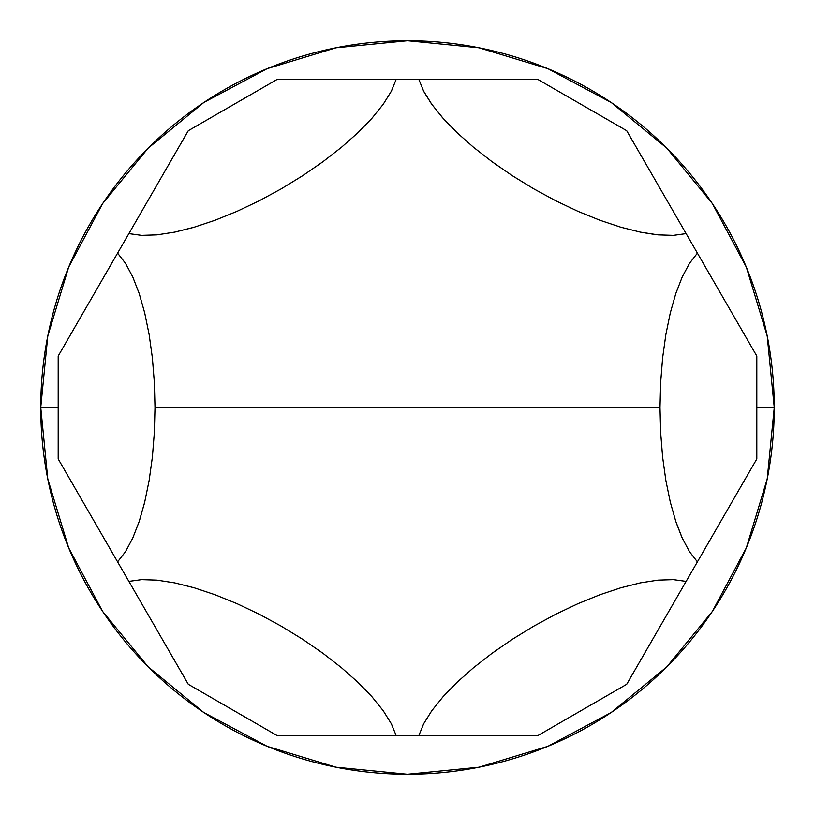 <?xml version="1.0" encoding="UTF-8"?>
<svg xmlns="http://www.w3.org/2000/svg" width="815" height="815" viewBox="0 0 815 815"><rect width="100%" height="100%" fill="white"/><g stroke="black" fill="none" stroke-linecap="round" stroke-linejoin="round"><path stroke-width="1.22" d="M407.5 40.75L335.953 47.8L267.147 68.664L203.995 102.395M203.74 102.558L148.167 148.167L102.772 203.424L148.167 148.167L203.74 102.558M102.558 203.74L68.664 267.147L47.8 335.953L40.75 407.378M40.75 407.5A366.75 366.75 0 0 1 407.5 40.75A366.75 366.75 0 0 1 774.25 407.5A366.75 366.75 0 0 0 407.5 40.75A366.75 366.75 0 0 0 40.75 407.5A366.75 366.75 0 0 0 407.5 774.25A366.75 366.75 0 0 0 774.25 407.5A366.75 366.75 0 0 1 407.5 774.25A366.75 366.75 0 0 1 40.75 407.5L58.191 407.5L40.75 407.5L47.8 479.047L68.664 547.853L102.486 611.158M102.782 611.596L148.167 666.833L203.567 712.32L148.167 666.833L102.782 611.596M203.842 712.504L267.147 746.336L335.953 767.2L407.378 774.25M407.5 774.25L479.047 767.2L547.853 746.336L611.005 712.605M611.26 712.442L666.833 666.833L712.229 611.576L666.833 666.833L611.26 712.442M712.442 611.26L746.336 547.853L767.2 479.047L774.25 407.622M774.25 407.5L756.809 407.5L774.25 407.5L767.2 335.953L746.336 267.147L712.514 203.842M712.218 203.404L666.833 148.167L611.433 102.68L666.833 148.167L712.218 203.404M611.158 102.496L547.853 68.664L479.047 47.8L407.622 40.75M144.703 502.091L149.135 480.473L152.374 457.134L154.341 432.612L155.003 407.5L154.341 382.388L152.374 357.866L149.135 334.527L144.703 312.909L139.202 293.543L132.733 276.876L125.479 263.296L117.594 253.149L58.191 356.033L58.191 458.967L117.594 561.851L125.479 551.704L132.733 538.124L139.202 521.457L144.703 502.091L149.135 480.473L152.374 457.134L154.341 432.612L155.003 407.5L407.5 407.5L155.003 407.5L154.341 432.612L152.374 457.134L149.135 480.473L144.703 502.091L139.202 521.457L132.733 538.124L125.479 551.704L117.594 561.851L128.872 581.39L141.606 579.638L156.989 580.137L174.655 582.878L194.184 587.788L215.119 594.767L236.951 603.63L259.17 614.184L281.257 626.164L302.671 639.296L322.923 653.263L341.516 667.74L358.019 682.379L372.037 696.835L383.244 710.761L391.373 723.832L396.222 735.741L418.778 735.741L423.627 723.832L431.756 710.761L442.963 696.835L456.981 682.379L473.484 667.74L492.077 653.263L512.329 639.296L533.743 626.164L555.83 614.184L578.049 603.63L599.881 594.767L620.816 587.788L640.346 582.878L658.011 580.137L673.394 579.638L686.128 581.39L697.406 561.851L689.521 551.704L682.267 538.124L675.798 521.457L670.297 502.091L665.865 480.473L662.626 457.134L660.659 432.612L659.997 407.5L407.5 407.5L659.997 407.5L660.659 432.612L662.626 457.134L665.865 480.473L670.297 502.091L675.798 521.457L682.267 538.124L689.521 551.704L697.406 561.851L756.809 458.967L756.809 356.033L626.725 130.726L537.584 79.259L418.778 79.259L423.627 91.168L431.756 104.239L442.076 117.156M139.385 520.897L144.449 503.13M358.019 682.379L341.516 667.74L322.923 653.263L302.671 639.296L281.257 626.164L259.17 614.184L236.951 603.63L215.119 594.767L194.184 587.788L174.655 582.878L156.989 580.137L141.606 579.638L128.872 581.39L188.275 684.274L277.416 735.741L396.222 735.741L391.373 723.832L383.244 710.761L372.037 696.835L358.019 682.379L341.516 667.74L322.923 653.263L302.671 639.296L281.257 626.164L259.17 614.184L236.951 603.63L215.119 594.767L194.184 587.788L174.655 582.878L156.989 580.137L141.606 579.638M371.66 696.407L358.794 683.123M456.981 132.621L473.484 147.26L456.981 132.621L442.963 118.165L431.756 104.239L442.963 118.165L456.981 132.621L473.484 147.26L492.077 161.737L512.329 175.704L533.743 188.836L555.83 200.816L578.049 211.37L599.881 220.233L620.816 227.212L640.346 232.122L658.011 234.863L673.394 235.362L686.128 233.61L626.725 130.726L537.584 79.259L277.416 79.259L188.275 130.726L128.872 233.61L141.606 235.362L156.989 234.863L174.655 232.122L194.184 227.212L215.119 220.233L236.951 211.37L259.17 200.816L281.257 188.836L302.671 175.704L322.923 161.737L341.516 147.26L358.019 132.621L372.037 118.165L383.244 104.239L391.373 91.168L396.222 79.259L277.416 79.259L188.275 130.726L58.191 356.033L58.191 458.967L128.872 581.39L188.275 684.274L277.416 735.741L537.584 735.741L626.725 684.274L686.128 581.39L673.394 579.638L658.011 580.137L640.346 582.878L620.816 587.788L599.881 594.767L578.049 603.63L555.83 614.184L533.743 626.164L512.329 639.296L492.077 653.263L473.484 667.74L456.981 682.379L442.963 696.835L431.756 710.761L423.627 723.832L418.778 735.741L537.584 735.741L626.725 684.274L756.809 458.967L756.809 356.033L697.406 253.149L689.521 263.296L682.267 276.876L675.798 293.543L670.297 312.909L665.865 334.527L662.626 357.866L660.659 382.388L659.997 407.5L660.659 432.612L662.626 457.134L665.865 480.473L670.297 502.091L675.798 521.457L670.297 502.091M456.247 683.082L443.329 696.418M676.226 522.731L681.849 537.217M641.66 232.387L656.35 234.689M443.35 118.603L456.247 131.918M424.218 92.268L431.196 103.444M358.753 131.918L371.66 118.593M175.205 232.01L193.155 227.507M473.484 147.26L492.077 161.737L512.329 175.704L533.743 188.836L555.83 200.816L578.049 211.37L599.881 220.233L620.816 227.212L640.346 232.122L620.816 227.212L599.881 220.233L578.049 211.37L555.83 200.816L533.743 188.836L512.329 175.704L492.077 161.737L473.484 147.26L492.077 161.737L512.329 175.704L533.743 188.836L555.83 200.816M640.346 232.122L658.011 234.863L673.394 235.362L658.011 234.863L640.346 232.122L620.816 227.212M141.606 235.362L156.989 234.863L174.655 232.122L156.989 234.863L141.606 235.362L128.872 233.61L117.594 253.149L125.479 263.296L132.733 276.876L125.479 263.296M194.184 227.212L215.119 220.233L236.951 211.37L259.17 200.816L281.257 188.836L302.671 175.704L322.923 161.737L341.516 147.26L358.019 132.621L341.516 147.26L322.923 161.737L302.671 175.704L281.257 188.836L259.17 200.816L236.951 211.37L215.119 220.233L194.184 227.212L174.655 232.122L156.989 234.863M372.037 118.165L383.244 104.239L391.373 91.168L383.244 104.239L372.037 118.165L358.019 132.621L372.037 118.165L383.244 104.239M125.479 551.704L132.733 538.124L139.202 521.457L132.733 538.124M154.341 382.388L155.003 407.5L154.341 382.388L152.374 357.866L149.135 334.527L144.703 312.909L139.202 293.543L132.733 276.876L139.202 293.543L144.703 312.909L149.135 334.527L152.374 357.866L154.341 382.388L155.003 407.5L154.341 432.612L152.374 457.134L149.135 480.473M391.373 723.832L383.244 710.761L372.037 696.835L383.244 710.761M673.394 579.638L658.011 580.137L640.346 582.878L620.816 587.788L599.881 594.767L578.049 603.63L555.83 614.184L533.743 626.164L512.329 639.296L492.077 653.263L473.484 667.74L456.981 682.379L442.963 696.835L431.756 710.761L423.627 723.832M689.521 263.296L682.267 276.876L675.798 293.543L670.297 312.909L665.865 334.527L662.626 357.866L660.659 382.388L659.997 407.5L660.659 382.388L662.626 357.866L665.865 334.527L670.297 312.909L675.798 293.543L682.267 276.876L689.521 263.296L697.406 253.149L686.128 233.61L673.394 235.362M675.798 521.457L682.267 538.124L689.521 551.704M442.963 118.165L431.756 104.239L423.627 91.168L418.778 79.259L396.222 79.259L391.373 91.168M665.865 480.473L662.626 457.134M660.659 432.612L659.997 407.5L660.659 382.388L662.626 357.866L665.865 334.527M675.798 293.543L682.267 276.876M599.881 220.233L578.049 211.37M302.671 175.704L281.257 188.836L259.17 200.816L236.951 211.37L215.119 220.233M132.733 276.876L139.202 293.543L144.703 312.909M149.135 334.527L152.374 357.866M156.989 580.137L174.655 582.878L194.184 587.788M215.119 594.767L236.951 603.63M259.17 614.184L281.257 626.164L302.671 639.296L322.923 653.263L341.516 667.74M431.756 710.761L442.963 696.835M473.484 667.74L492.077 653.263M512.329 639.296L533.743 626.164L555.83 614.184L578.049 603.63L599.881 594.767M640.346 582.878L658.011 580.137"/></g></svg>
